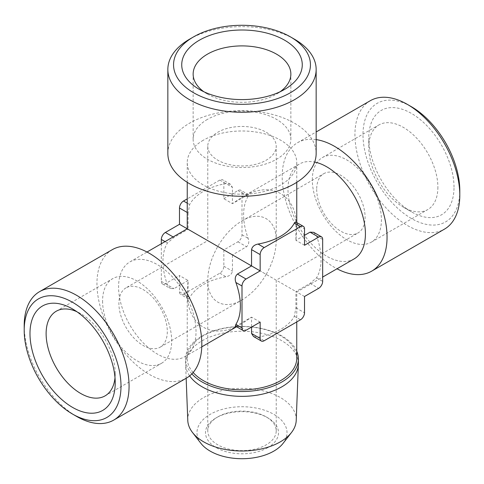 <?xml version="1.0" encoding="UTF-8"?>
<svg xmlns="http://www.w3.org/2000/svg" width="484" height="484" viewBox="0 0 484 484"><rect width="100%" height="100%" fill="white"/><g stroke="black" fill="none" stroke-linecap="round" stroke-linejoin="round"><path stroke-width="0.36" stroke-dasharray="2.42 1.81" d="M189.565 39.186A74.155 42.81 180 0 1 294.435 39.186M167.845 153.458A74.155 42.81 180 0 1 189.565 123.19A74.155 42.81 180 0 1 270.374 113.909A74.155 42.81 180 0 1 316.155 153.458M203.28 140.245A54.759 31.617 0 0 0 187.241 162.6A54.759 31.617 0 0 0 251.553 193.733A54.759 31.617 0 0 0 296.759 162.6A54.759 31.617 0 0 0 262.957 133.396A54.759 31.617 0 0 0 203.28 140.245M187.241 212.488L188.082 212.978L189.649 204.563A54.759 31.617 180 0 1 225.949 183.605L230.475 184.289L232.447 187.362L232.447 203.661L242 197.176C271.27 179.57 297.37 194.641 296.759 228.793L295.918 240.306L295.918 224.007L295.53 221.853M188.082 212.978L188.082 229.277L187.241 228.793L188.082 229.277L173.962 237.426L167.464 242.986A54.759 31.617 60 0 0 167.464 284.907L170.32 288.482L162.515 283.975A5.705 3.291 120 0 0 165.365 283.691L179.485 275.541L179.485 291.846A5.705 3.291 120 0 0 180.665 294.453A5.705 3.291 120 0 0 183.515 294.169L189.649 297.714L188.47 298.961L188.082 296.807L188.082 280.508L179.485 275.541M304.515 245.267L295.918 240.306L304.515 235.345M253.525 336.519L258.051 337.203A54.759 31.617 0 0 0 294.351 316.246L295.918 307.836L295.918 291.537L296.759 292.021L232.447 254.893L232.447 271.191C231.788 274.18 229.616 276.037 225.949 276.751A54.759 31.617 0 0 0 189.649 297.714M193.146 372.492A54.759 31.617 180 0 1 187.241 358.208A54.759 31.617 180 0 1 188.082 352.697A54.759 31.617 180 0 1 203.28 335.854A54.759 31.617 180 0 1 262.957 329.005A54.759 31.617 180 0 1 296.759 358.208M235.375 326.041L237.438 325.302L251.553 317.153L251.553 327.081M260.15 322.114L251.553 317.153L242 323.639C212.73 341.244 186.63 326.174 187.241 292.021L188.082 280.508L173.962 288.658L170.32 288.482M191.876 373.878A56.38 32.549 180 0 1 185.62 358.977A56.38 32.549 180 0 1 202.131 335.956A56.38 32.549 180 0 1 257.173 327.626A56.38 32.549 180 0 1 296.759 351.227M298.38 363.799A56.38 32.549 0 0 0 263.574 333.724A56.38 32.549 0 0 0 202.131 340.784A56.38 32.549 0 0 0 185.62 363.799A56.38 32.549 0 0 0 185.632 364.519A56.38 32.549 0 0 0 189.661 375.899M187.774 420.378A54.238 31.315 180 0 1 203.649 397.546A54.238 31.315 180 0 1 263.308 390.89A54.238 31.315 180 0 1 296.226 420.378M200.902 443.338A45.018 25.991 180 0 1 210.165 414.346A45.018 25.991 180 0 1 267.531 411.321A45.018 25.991 180 0 1 283.098 443.338M267.815 447.627A36.506 21.078 180 0 1 216.185 447.627A36.506 21.078 180 0 1 216.185 417.825A36.506 21.078 180 0 1 267.815 417.825A36.506 21.078 180 0 1 267.815 447.627M217.8 416.893L217.8 416.893A34.225 19.759 0 0 0 207.775 430.863A34.225 19.759 0 0 0 228.902 449.122A34.225 19.759 0 0 0 266.2 444.838A34.225 19.759 0 0 0 276.225 430.863A34.225 19.759 0 0 0 266.2 416.893A34.225 19.759 0 0 0 217.8 416.893L216.185 417.825M125.997 287.859A34.225 19.759 -120 0 0 118.907 303.529A34.225 19.759 -120 0 0 133.85 337.971A34.225 19.759 -120 0 0 160.222 347.137A34.225 19.759 -120 0 0 160.222 307.618A34.225 19.759 -120 0 0 125.997 287.859L207.775 240.645L217.8 246.435C211.272 257.996 207.926 269.237 207.775 280.163C207.394 301.508 223.705 310.928 242 299.923C251.39 294.326 259.454 285.814 266.2 274.38L217.8 246.435C224.546 235 232.61 226.482 242 220.886C260.295 209.881 276.606 219.3 276.225 240.645C276.074 251.577 272.728 262.818 266.2 274.38L207.775 240.645L207.775 146.216A34.225 19.759 180 0 1 217.8 132.247A34.225 19.759 180 0 1 255.098 127.964A34.225 19.759 180 0 1 276.225 146.216A34.225 19.759 180 0 1 242 165.976A34.225 19.759 180 0 1 207.775 146.216M316.693 189.341A34.225 19.759 -120 0 0 331.631 223.783A34.225 19.759 -120 0 0 358.003 232.949A34.225 19.759 -120 0 0 358.003 193.431A34.225 19.759 -120 0 0 323.778 173.671A34.225 19.759 -120 0 0 316.693 189.341M312.319 179.915A48.86 28.211 60 0 1 322.435 157.548A48.86 28.211 60 0 1 371.295 185.759A48.86 28.211 60 0 1 371.295 242.175A48.86 28.211 60 0 1 333.645 229.089A48.86 28.211 60 0 1 312.319 179.915M437.881 187.211A48.86 28.211 60 0 1 427.765 209.578A48.86 28.211 60 0 1 403.335 207.158A48.86 28.211 60 0 1 368.784 147.311A48.86 28.211 60 0 1 378.905 124.945A48.86 28.211 60 0 1 416.555 138.037A48.86 28.211 60 0 1 437.881 187.211M454.016 187.211A60.27 34.794 -120 0 0 411.4 113.395A60.27 34.794 -120 0 0 368.784 138A60.27 34.794 -120 0 0 411.4 211.811A60.27 34.794 -120 0 0 454.016 187.211M459.8 190.545A68.45 39.519 60 0 1 411.4 218.49A68.45 39.519 60 0 1 363 134.661A68.45 39.519 60 0 1 411.4 106.716M370.29 100.714A74.155 42.81 -120 0 0 354.935 134.661A74.155 42.81 -120 0 0 387.303 209.282A74.155 42.81 -120 0 0 444.445 229.15M316.155 139.61A74.155 42.81 -120 0 0 297.539 142.72A74.155 42.81 -120 0 0 282.184 176.66A74.155 42.81 -120 0 0 336.997 268.789M354.076 258.928A54.759 31.617 60 0 1 311.884 244.257A54.759 31.617 60 0 1 287.98 189.153A54.759 31.617 60 0 1 299.324 164.082A54.759 31.617 60 0 1 314.642 162.055M304.515 296.498L295.918 291.537L310.038 283.388L316.536 277.822A54.759 31.617 -120 0 0 316.536 235.908L313.68 232.332M223.85 198.7L237.965 190.545A5.705 3.291 -60 0 1 240.82 190.266A5.705 3.291 -60 0 1 242 192.874L242 234.794A5.705 3.291 -60 0 1 237.965 241.776L223.85 249.925L232.447 254.893L246.562 246.743C248.824 244.674 249.345 241.867 248.129 238.334A54.759 31.617 60 0 1 248.129 196.413L248.625 194.768L246.562 195.512L232.447 203.661L223.85 198.7L223.85 182.395A5.705 3.291 120 0 0 222.67 179.788A5.705 3.291 120 0 0 219.815 180.066L187.241 198.876M223.85 249.925L223.85 266.23A5.705 3.291 -60 0 1 219.815 273.212L183.515 294.169M189.038 302.016A54.759 31.617 -120 0 0 129.924 261.886A54.759 31.617 -120 0 0 118.58 286.952A54.759 31.617 -120 0 0 142.484 342.061A54.759 31.617 -120 0 0 184.676 356.732A54.759 31.617 -120 0 0 189.038 302.016M112.306 249.659A74.155 42.81 -120 0 0 96.951 283.606A74.155 42.81 -120 0 0 129.319 358.233A74.155 42.81 -120 0 0 186.461 378.095M24.2 325.605A74.155 42.81 -120 0 0 76.635 416.428M115.004 377.786A48.86 28.211 -120 0 0 115.216 373.497A48.86 28.211 -120 0 0 80.665 313.656A48.86 28.211 -120 0 0 76.847 311.696M102.584 301.006A48.86 28.211 -120 0 0 123.91 350.174A48.86 28.211 -120 0 0 161.565 363.266A48.86 28.211 -120 0 0 161.565 306.844A48.86 28.211 -120 0 0 112.705 278.639A48.86 28.211 -120 0 0 102.584 301.006M207.448 119.367A48.86 28.211 0 0 0 193.14 139.313A48.86 28.211 0 0 0 242 167.524A48.86 28.211 0 0 0 290.86 139.313A48.86 28.211 0 0 0 260.701 113.256A48.86 28.211 0 0 0 207.448 119.367M161.335 243.748L161.335 281.361A5.705 3.291 120 0 0 162.515 283.975M203.843 91.73A48.86 28.211 0 0 0 207.448 94.059A48.86 28.211 0 0 0 276.552 94.059L284.616 89.401L276.552 94.059A48.86 28.211 0 0 0 280.157 91.73M295.918 224.007L304.515 228.968M294.351 316.246L300.485 319.785M258.051 337.203L264.185 340.742M295.918 307.836L304.515 312.803M316.536 235.908L322.665 239.447M316.536 277.822L322.665 281.361M310.038 283.388L318.635 288.349M237.965 241.776L246.562 246.743M223.85 266.23L232.447 271.191M219.815 273.212L225.949 276.751M179.485 291.846L188.082 296.807M165.365 283.691L173.962 288.658M237.438 325.302L246.035 330.263M173.127 236.942L173.962 237.426M187.241 203.177L189.649 204.563M219.815 180.066L225.949 183.605M223.85 182.395L232.447 187.362M237.965 190.545L246.562 195.512M242 192.874L248.129 196.413M242 234.794L248.129 238.334M161.335 281.361L167.464 284.907M165.056 241.601L167.464 242.986M296.759 228.793L296.759 222.561M296.759 182.329L296.759 162.6M187.241 182.329L187.241 162.6M296.759 321.939L296.759 292.021L322.665 277.066M187.241 358.208L187.241 292.021M185.62 363.799L185.62 358.977M186.158 378.27L185.632 364.519M266.2 416.893L267.815 417.825M276.225 430.863L276.225 280.163L358.003 232.949M207.775 430.863L207.775 280.163M242 220.886L323.778 173.671M371.295 242.175L427.765 209.578M322.435 157.548L378.905 124.945M403.335 207.158L411.4 211.811M368.784 147.311L368.784 138M297.539 142.72L316.155 131.975M242 197.176L299.324 164.082M188.47 298.961L180.665 294.453M184.676 356.732L201.761 346.865M236.603 326.748L242 323.639M129.924 261.886L147.003 252.025M80.665 313.656L72.6 308.998M115.216 373.497L115.216 382.814M105.095 395.864L161.565 363.266M56.235 311.236L112.705 278.639M160.222 347.137L242 299.923M276.225 240.645L276.225 146.216M230.475 184.289L222.67 179.788M248.625 194.768L240.82 190.266M207.448 94.059L199.384 89.401M290.86 139.313L290.86 74.112M193.14 139.313L193.14 74.112"/><path stroke-width="0.73" d="M290.4 92.74A68.45 39.519 0 0 0 290.4 36.857A68.45 39.519 0 0 0 193.6 36.857L193.6 36.857A68.45 39.519 0 0 0 193.6 92.74A68.45 39.519 0 0 0 290.4 92.74M284.616 89.401A60.27 34.794 180 0 1 199.384 89.401A60.27 34.794 180 0 1 199.384 40.196A60.27 34.794 180 0 1 284.616 40.196A60.27 34.794 180 0 1 284.616 89.401L284.616 89.401M189.565 39.186L193.6 36.857L189.565 39.186A74.155 42.81 180 0 0 167.845 69.454A74.155 42.81 180 0 0 242 112.27A74.155 42.81 180 0 0 316.155 69.454A74.155 42.81 180 0 0 294.435 39.186L290.4 36.857M316.155 69.454L316.155 153.458A74.155 42.81 180 0 1 242 196.274A74.155 42.81 180 0 1 167.845 153.458L167.845 69.454M303.335 226.361L295.53 221.853L294.351 223.1A54.759 31.617 180 0 1 258.051 244.057C254.384 244.777 252.212 246.628 251.553 249.623L251.553 265.922L237.438 274.071C235.176 276.14 234.655 278.941 235.871 282.481A54.759 31.617 60 0 1 235.871 324.395L235.375 326.041L243.18 330.548A5.705 3.291 -60 0 1 242 327.934L242 286.02A5.705 3.291 -60 0 1 246.035 279.032L260.15 270.883L260.15 254.584A5.705 3.291 -60 0 1 264.185 247.596L300.485 226.639A5.705 3.291 -60 0 1 303.335 226.361A5.705 3.291 -60 0 1 304.515 228.968L304.515 245.267L318.635 237.118A5.705 3.291 -60 0 1 321.485 236.839A5.705 3.291 -60 0 1 322.665 239.447L322.665 281.361A5.705 3.291 -60 0 1 318.635 288.349L304.515 296.498L304.515 312.803A5.705 3.291 120 0 1 300.485 319.785L264.185 340.742A5.705 3.291 -60 0 1 261.33 341.026A5.705 3.291 -60 0 1 260.15 338.419L260.15 322.114L246.035 330.263A5.705 3.291 -60 0 1 243.18 330.548M187.241 198.876L183.515 201.023A5.705 3.291 120 0 0 179.485 208.011L179.485 224.31L260.15 270.883M251.553 327.081L251.553 333.452L253.525 336.519L261.33 341.026M296.759 321.939L296.759 358.208A54.759 31.617 180 0 1 254.717 388.961A54.759 31.617 180 0 1 193.146 372.492M296.759 351.227A56.38 32.549 180 0 1 298.38 358.977A56.38 32.549 180 0 1 255.28 390.606A56.38 32.549 180 0 1 191.876 373.878M189.661 375.899A56.38 32.549 0 0 0 252.061 395.827A56.38 32.549 0 0 0 298.368 364.519A56.38 32.549 0 0 0 298.38 363.799L298.38 358.977M298.368 364.519L296.226 420.378A54.238 31.315 180 0 1 291.513 432.472A54.238 31.315 180 0 1 242 451.003A54.238 31.315 180 0 1 192.487 432.472A54.238 31.315 180 0 1 187.774 420.378L186.158 378.27M291.513 432.472L283.098 443.338A45.018 25.991 180 0 1 242 458.717A45.018 25.991 180 0 1 200.902 443.338L192.487 432.472M407.365 104.387L411.4 106.716A68.45 39.519 60 0 1 459.8 190.545L459.8 195.203A74.155 42.81 -120 0 0 407.365 104.387A74.155 42.81 -120 0 0 370.29 100.714L316.155 131.975M336.997 268.789A74.155 42.81 -120 0 0 371.694 271.149L444.445 229.15A74.155 42.81 -120 0 0 459.8 195.203M371.694 271.149A74.155 42.81 -120 0 0 378.688 199.571A74.155 42.81 -120 0 0 316.155 139.61M314.642 162.055A54.759 31.617 60 0 1 358.438 204.212A54.759 31.617 60 0 1 354.076 258.928L322.665 277.066M321.485 236.839L313.68 232.332L310.038 232.157L304.515 235.345M72.6 414.098L76.635 416.428A74.155 42.81 -120 0 0 113.71 420.1L186.461 378.095A74.155 42.81 -120 0 0 186.461 292.475A74.155 42.81 -120 0 0 112.306 249.659L39.555 291.664A74.155 42.81 -120 0 0 24.2 325.605L24.2 330.263A68.45 39.519 -120 0 0 72.6 414.098A68.45 39.519 -120 0 0 121 386.153A68.45 39.519 -120 0 0 72.6 302.318A68.45 39.519 -120 0 0 24.2 330.263M113.71 420.1A74.155 42.81 -120 0 0 113.71 334.474A74.155 42.81 -120 0 0 39.555 291.664M29.984 333.603A60.27 34.794 60 0 1 72.6 308.998A60.27 34.794 60 0 1 115.216 382.814A60.27 34.794 60 0 1 72.6 407.419A60.27 34.794 60 0 1 29.984 333.603M76.847 311.696A48.86 28.211 -120 0 0 56.235 311.236A48.86 28.211 -120 0 0 46.119 333.603A48.86 28.211 -120 0 0 67.445 382.777A48.86 28.211 -120 0 0 105.095 395.864A48.86 28.211 -120 0 0 115.004 377.786M179.485 224.31L165.365 232.465A5.705 3.291 120 0 0 161.335 239.447L161.335 243.748M280.157 91.73A48.86 28.211 0 0 0 290.86 74.112A48.86 28.211 0 0 0 260.701 48.049A48.86 28.211 0 0 0 207.448 54.166A48.86 28.211 0 0 0 193.14 74.112A48.86 28.211 0 0 0 203.843 91.73M310.038 232.157L318.635 237.118M237.438 274.071L246.035 279.032M235.871 282.481L242 286.02M251.553 249.623L260.15 254.584M258.051 244.057L264.185 247.596M294.351 223.1L300.485 226.639M235.871 324.395L242 327.934M251.553 333.452L260.15 338.419M165.365 232.465L173.127 236.942M179.485 208.011L187.241 212.488M183.515 201.023L187.241 203.177M161.335 239.447L165.056 241.601M296.759 222.561L296.759 182.329M147.003 252.025L187.241 228.793L187.241 182.329M201.761 346.865L236.603 326.748"/></g></svg>
